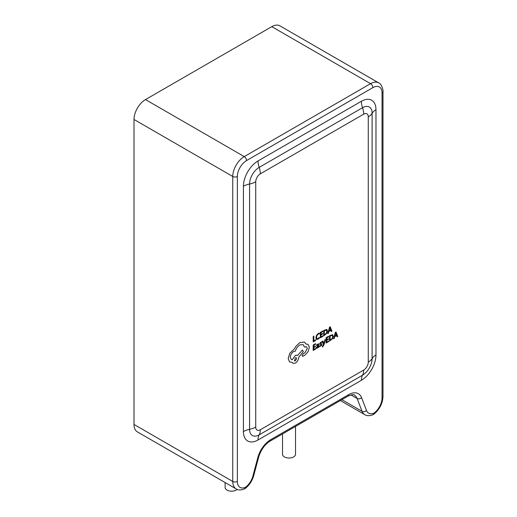 <?xml version="1.0" encoding="UTF-8"?>
<svg xmlns="http://www.w3.org/2000/svg" width="517" height="517" viewBox="0 0 517 517"><rect width="100%" height="100%" fill="white"/><g stroke="black" fill="none" stroke-linecap="round" stroke-linejoin="round"><path stroke-width="0.78" d="M225.115 482.535L225.115 487.428A6.495 3.748 0 0 0 227.021 490.077A6.495 3.748 0 0 0 237.148 489.386M282.534 433.931L282.534 454.275A6.495 3.748 0 0 0 284.434 456.931A6.495 3.748 0 0 0 291.517 457.739A6.495 3.748 0 0 0 295.524 454.275L295.524 426.428M325.49 339.566L324.87 339.902L323.868 343.702L322.944 341.013L322.278 341.382L323.558 344.49L322.369 346.338L322.362 346.939L322.75 346.791L323.946 344.878L325.49 339.566L324.87 339.902L323.946 343.333M317.664 344.464L318.33 345.026L316.23 347.644L316.52 348.309L317.289 348.174L318.33 346.894L318.33 347.489L318.911 347.159L318.614 343.727L316.572 344.897L316.566 345.556L318.142 344.393M318.323 346.901L318.33 347.489M317.671 344.471L318.343 345.033L316.242 347.65L316.52 348.309M315.454 346.08L313.78 347.03L313.793 345.298L315.596 344.27L315.59 343.643L313.186 345.013L313.16 350.436L315.674 349.001L315.667 348.38L313.767 349.46L313.78 347.65L315.448 346.7L315.454 346.08L313.78 347.017M319.396 333.064L318.291 333.471L316.572 335.242L315.887 337.73L316.469 339.346L318.071 339.171L319.364 338.118L319.357 337.446L318.149 338.493L316.953 338.609L316.52 337.33L317.018 335.423L318.291 334.098L319.396 333.795L319.383 333.058L318.278 333.465L316.559 335.236L315.874 337.724L316.514 339.372M315.68 339.824L313.819 340.884L313.838 336.082L313.237 336.425L313.205 341.84L315.68 340.444L315.667 339.818L313.819 340.871M322.815 335.766L320.908 336.851L320.915 335.035L322.589 334.079L322.595 333.459L320.921 334.402L320.934 332.683L322.737 331.656L322.724 331.022L320.32 332.392L320.288 337.808L322.815 336.386L322.815 335.766L320.908 336.838M323.713 330.46L323.694 335.882L326.796 333.362L327.513 330.945L326.822 329.419L323.713 330.46L323.694 335.882M326.822 329.419L323.726 330.466M330.815 330.35L331.281 331.552L331.959 331.177L330.214 326.776L329.555 327.138L327.746 333.562L328.424 333.187L328.883 331.455L330.828 330.35L331.294 331.559M321.742 343.824L320.333 343.482L320.973 342.597L321.82 342.39L321.813 341.724L320.094 342.836L319.881 344.393L321.354 344.774L320.663 345.692L319.7 345.867L319.706 346.571L321.587 345.421L321.968 344.374L321.774 343.844L320.32 343.469M319.881 344.393L319.713 343.876M328.612 341.026L326.705 342.112L326.712 340.289L328.385 339.339L328.379 338.713L326.718 339.656L326.731 337.937L328.534 336.91L328.521 336.283L326.117 337.653L326.085 343.062L328.612 341.64L328.612 341.026L326.705 342.099M332.605 334.673L329.51 335.72L329.478 341.13L332.593 338.616L333.31 336.199L332.618 334.68L329.523 335.727L329.478 341.13M336.612 335.611L337.078 336.806L337.756 336.438L336.011 332.037L335.365 332.399L333.555 338.829L334.221 338.448L334.68 336.709L336.619 335.604L337.09 336.813M336.011 332.037L335.352 332.392L333.555 338.829M307.983 344.309L306.109 344.063L304.339 342.054L299.834 342.622L295.827 346.384L294.354 348.91L289.766 353.285L288.176 358.559L289.546 361.965L292.202 362.307L292.997 363.354L295.343 363.128C297.359 361.751 298.477 359.838 298.684 357.389L303.356 351.508L302.335 350.054L297.87 355.282L295.375 355.386L292.241 359.703L291.258 359.477L290.283 357.299C290.489 354.849 291.601 352.937 293.624 351.56L295.381 351.14C296.144 348.4 297.637 346.325 299.854 344.91L303.124 344.613L304.461 347.069L306.549 346.752L307.298 348.445L304.888 352.807L303.195 353.731L302.161 355.509L302.471 356.187L303.124 356.161L305.088 355.05L308.119 351.599L309.366 347.243L307.996 344.316L306.109 344.07M297.682 355.153L295.388 355.392L292.247 359.709L291.265 359.477M302.335 350.054L297.857 355.276M304.326 342.047L299.821 342.616L295.84 346.39L294.367 348.917L289.772 353.292L288.189 358.565L289.546 361.965M134.006 119.472L134.006 424.444L232.76 481.456L232.76 176.484L134.006 119.472A16.24 9.377 -60 0 1 145.49 99.581L244.244 156.599L370.56 83.67L271.806 26.651L145.49 99.581M245.394 487.344A12.99 7.503 120 0 0 252.878 476.125L257.821 457.571A19.484 11.251 -60 0 1 270.772 439.624L348.626 394.678A19.484 11.251 -60 0 1 361.57 397.67L366.521 410.511A12.99 7.503 120 0 0 374.004 413.089A12.99 7.503 120 0 0 382.044 397.922L382.044 92.95A12.99 7.503 120 0 0 372.854 87.651L246.544 160.574A12.99 7.503 120 0 0 237.355 176.484L237.355 481.456A12.99 7.503 120 0 0 245.394 487.344L244.619 488.895C240.967 490.278 238.137 490.278 236.127 488.895L137.367 431.876A16.24 9.377 -60 0 1 134.006 424.444M271.806 26.651A16.24 9.377 -60 0 1 279.923 25.85L378.677 82.869A16.24 9.377 -60 0 0 370.56 83.67A3.251 1.874 60 0 1 372.854 87.651M374.004 413.089L373.235 414.64C369.649 416.023 366.818 416.023 364.737 414.64A16.24 9.377 -60 0 1 362.068 411.338L357.118 398.497L350.927 394.923M313.851 336.089L313.237 336.425L313.212 341.847M319.37 337.452L318.162 338.499L317.011 338.641M322.595 333.459L320.921 334.415M322.737 331.029L320.32 332.392M320.333 332.399L320.301 337.814M324.327 330.751L324.301 334.919L326.369 333.181L326.88 331.319L326.376 330.092L324.327 330.751M324.301 334.906L326.363 333.174L326.867 331.313L326.363 330.085M330.214 326.776L329.568 327.145L327.746 333.562M329.077 330.731L330.641 329.84L329.878 327.655L329.077 330.731L330.634 329.833L329.865 327.662M315.68 348.387L313.767 349.473M315.603 343.65L313.186 345.013M313.192 345.02L313.16 350.436M318.601 343.721L316.578 344.904L316.566 345.556M316.992 346.681L316.999 347.611L317.444 347.534L318.343 345.55L316.992 346.681M316.999 347.611L316.824 347.25L317.432 347.521L318.071 346.849L318.33 345.563M321.354 344.774L320.669 345.699L319.7 345.867L319.706 346.571M321.82 341.731L320.107 342.842L319.726 343.883M323.952 343.34L323.881 343.689M322.944 341.013L322.278 341.382L323.558 344.49M323.571 344.496L322.369 346.338M322.375 346.345L322.375 346.946M328.385 338.719L326.718 339.669M328.534 336.289L326.117 337.653L326.098 343.068M330.124 336.005L330.098 340.18L332.166 338.435L332.677 336.58L332.173 335.346L330.124 336.005M332.244 335.378L332.664 336.573L332.153 338.428L330.098 340.167M334.874 335.992L336.438 335.1L335.675 332.916L334.874 335.992L336.425 335.094L335.662 332.922M292.202 362.307L292.997 363.354M303.124 344.613L304.474 347.075M306.549 346.752L307.311 348.452L304.901 352.814L303.208 353.738L302.174 355.515L303.124 356.161M295.323 360.834L296.622 358.598L296.247 357.751L295.336 357.835L294.412 360.918L295.323 360.834L296.616 358.591L296.241 357.745M294.406 360.918L295.31 360.827M363.671 370.075A6.495 3.748 120 0 0 368.266 362.12L368.266 116.816A6.495 3.748 120 0 0 363.671 114.167L260.322 173.835A6.495 3.748 120 0 0 255.728 181.79L255.728 427.094A6.495 3.748 120 0 0 260.322 429.743L363.671 370.075A16.24 9.377 60 0 1 362.52 375.193A13.578 7.839 120 0 0 372.117 358.572L372.117 113.268A16.24 9.377 180 0 1 368.266 116.816M373.41 414.537C379.362 409.839 382.554 403.855 382.994 396.597L382.994 91.625A3.251 1.874 180 0 1 382.044 92.95L382.044 395.272M341.866 399.673L362.068 411.338A3.251 2.404 158.9 0 0 366.521 410.511M243.423 431.546L243.423 186.243A20.654 11.923 -60 0 1 258.022 160.949L361.37 101.28A20.654 11.923 -60 0 1 375.975 109.714L375.975 355.017A20.654 11.923 -60 0 1 361.37 380.312L258.022 439.98A20.654 11.923 -60 0 1 243.423 431.546A16.24 9.377 180 0 1 249.575 429.323A13.578 7.839 120 0 0 259.172 434.862L362.52 375.193A16.24 9.377 60 0 0 361.37 380.312M375.975 109.714A16.24 9.377 180 0 0 372.117 113.268A13.578 7.839 120 0 0 362.52 107.723L259.172 167.392A13.578 7.839 120 0 0 249.575 184.02A16.24 9.377 0 0 0 255.728 181.79M243.423 186.243A16.24 9.377 180 0 1 249.575 184.02L249.575 429.323A16.24 9.377 180 0 0 255.728 427.094M260.322 429.743A16.24 9.377 60 0 1 259.172 434.862A16.24 9.377 60 0 0 258.022 439.98M258.022 160.949A16.24 9.377 60 0 0 259.172 167.392A16.24 9.377 60 0 1 260.322 173.835M361.37 101.28A16.24 9.377 60 0 0 362.52 107.723A16.24 9.377 60 0 1 363.671 114.167M368.266 362.12A16.24 9.377 -0 0 0 372.117 358.572A16.24 9.377 180 0 1 375.975 355.017M236.127 488.895A16.24 9.377 -60 0 1 232.76 481.456A3.251 1.874 0 0 0 237.355 481.456M361.57 397.67A3.251 2.404 158.9 0 1 357.118 398.497A16.24 9.377 120 0 0 354.449 395.195C354.19 394.206 352.025 394.529 347.954 396.164A3.251 1.874 60 0 0 348.626 394.678M237.355 176.484A3.251 1.874 0 0 1 232.76 176.484A16.24 9.377 -60 0 1 244.244 156.599A3.251 1.874 60 0 1 246.544 160.574M252.878 476.125A3.251 1.118 14.9 0 0 253.718 475.634L258.668 457.08C260.982 449.758 264.794 444.433 270.1 441.111L347.954 396.164M257.821 457.571A3.251 1.118 14.9 0 0 258.668 457.08M270.772 439.624A3.251 1.874 60 0 1 270.1 441.111M382.994 396.597A3.251 1.874 180 0 1 382.044 397.922M364.737 414.64L340.348 400.552M244.793 488.791C249.116 485.586 252.089 481.198 253.718 475.634M382.994 91.625C383.491 91.464 381.998 83.89 378.677 82.869"/></g></svg>
